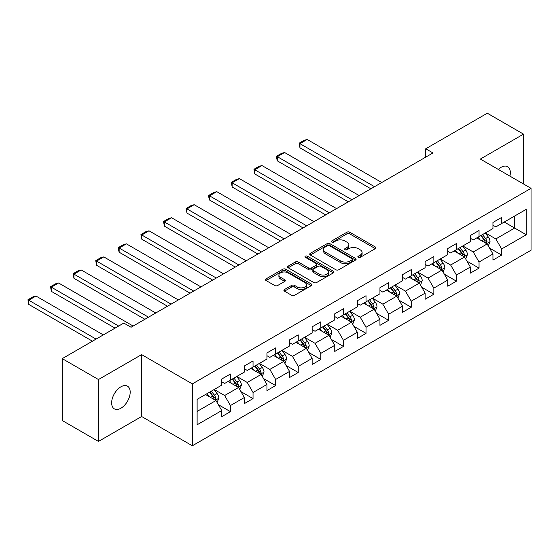 <?xml version="1.0" encoding="UTF-8"?>
<svg xmlns="http://www.w3.org/2000/svg" width="559" height="559" viewBox="0 0 559 559"><rect width="100%" height="100%" fill="white"/><g stroke="black" fill="none" stroke-linecap="round" stroke-linejoin="round"><path stroke-width="0.84" d="M358.256 257.357A1.404 0.811 0 0 0 360.248 257.357L375.355 248.636A2.012 1.16 0 0 0 375.948 247.812A2.012 1.16 0 0 0 375.355 246.994L349.759 232.216A2.012 1.16 0 0 0 346.915 232.216L331.808 240.936A1.404 0.811 0 0 0 331.396 241.516A1.404 0.811 0 0 0 331.808 242.089A1.404 0.811 0 0 0 333.8 242.089L335.756 240.957A6.435 3.717 0 0 1 344.854 240.957L346.985 242.194A6.435 3.717 0 0 1 348.872 244.821A6.435 3.717 0 0 1 346.985 247.448L345.036 248.573A1.404 0.811 0 0 0 344.623 249.146A1.404 0.811 0 0 0 345.036 249.726A1.404 0.811 0 0 0 347.02 249.726L348.977 248.594A6.435 3.717 0 0 1 358.081 248.594L360.213 249.824A6.435 3.717 0 0 1 362.099 252.451A6.435 3.717 0 0 1 360.213 255.079L358.256 256.211A1.404 0.811 0 0 0 357.844 256.784A1.404 0.811 0 0 0 358.256 257.357L358.256 256.211M120.912 408.224A13.116 7.567 120 0 0 129.478 396.666A13.116 7.567 120 0 0 127.473 386.164A13.116 7.567 120 0 0 120.912 386.814A13.116 7.567 120 0 0 112.352 398.364A13.116 7.567 120 0 0 114.357 408.874A13.116 7.567 120 0 0 120.912 408.224M509.913 176.127A13.116 7.567 120 0 0 507.621 166.687A13.116 7.567 120 0 0 501.06 167.337A13.116 7.567 120 0 0 498.3 169.419M284.489 289.52A2.012 1.16 0 0 0 283.902 290.345A2.012 1.16 0 0 0 284.489 291.162L291.672 295.313A2.012 1.16 0 0 0 294.516 295.313L311.293 285.621A2.012 1.16 0 0 0 311.887 284.804A2.012 1.16 0 0 0 311.293 283.979L285.698 269.2A2.012 1.16 0 0 0 282.854 269.2L266.077 278.892A2.012 1.16 0 0 0 265.483 279.71A2.012 1.16 0 0 0 266.077 280.534L274.748 285.537A2.012 1.16 0 0 0 277.592 285.537L284.776 281.394A2.012 1.16 0 0 0 285.363 280.569A2.012 1.16 0 0 0 284.776 279.752L280.471 277.271A5.38 3.102 0 0 1 278.899 275.07A5.38 3.102 0 0 1 282.218 272.205A5.38 3.102 0 0 1 288.081 272.876L304.934 282.602A5.38 3.102 0 0 1 306.507 284.804A5.38 3.102 0 0 1 303.188 287.668A5.38 3.102 0 0 1 297.325 286.998L294.516 285.376A2.012 1.16 0 0 0 291.672 285.376L284.489 289.52L284.489 291.162M141.63 354.609L98.461 379.533L62.245 358.626L62.245 420.522L98.461 441.428L141.63 416.504L192.338 445.782L192.338 383.886L141.63 354.609L141.63 416.504M523.517 183.981L523.517 134.132L480.342 159.056L531.05 188.327L192.338 383.886M523.517 134.132L487.301 113.218L425.727 148.771L425.727 157.135M62.245 358.626L123.812 323.074L131.058 327.26L432.973 152.949L425.727 148.771M335.896 269.773A2.012 1.16 0 0 0 338.74 269.773L355.517 260.089A2.012 1.16 0 0 0 356.111 259.264A2.012 1.16 0 0 0 355.517 258.447L329.922 243.668A2.012 1.16 0 0 0 327.078 243.668L310.301 253.36A2.012 1.16 0 0 0 309.714 254.177A2.012 1.16 0 0 0 310.301 255.002L335.896 269.773M305.955 257.664A1.404 0.811 0 0 1 307.387 257.86L307.387 256.19L333.409 271.213A2.012 1.16 0 0 1 333.996 272.037A2.012 1.16 0 0 1 333.409 272.855L316.625 282.54A2.012 1.16 0 0 1 313.781 282.54L288.185 267.768L288.185 266.126A2.012 1.16 0 0 0 287.599 266.943A2.012 1.16 0 0 0 288.185 267.768M288.185 266.126L295.369 261.975A2.012 1.16 0 0 1 298.213 261.975L308.596 267.971A2.012 1.16 0 0 0 311.44 267.971L316.198 265.218A2.012 1.16 0 0 0 316.792 264.4A2.012 1.16 0 0 0 316.198 263.575L305.396 257.336A1.404 0.811 0 0 1 304.983 256.763A1.404 0.811 0 0 1 305.85 256.015A1.404 0.811 0 0 1 307.387 256.19M192.338 445.782L531.05 250.229L531.05 188.327M218.345 404.667L230.441 411.655L230.441 405.548L244.346 397.519L244.346 403.626L253.038 398.609L253.038 392.502L266.943 384.473L266.943 390.573L275.636 385.556L275.636 379.449L289.548 371.421L289.548 377.528L298.24 372.511L298.24 366.404L312.146 358.375L312.146 364.482L320.838 359.465L320.838 353.358L334.75 345.329L334.75 351.429L343.443 346.412L343.443 340.305L357.348 332.277L357.348 338.384L366.04 333.367L366.04 327.26L379.945 319.231L379.945 325.338L388.638 320.314L388.638 314.214L402.55 306.185L402.55 312.285L411.242 307.268L411.242 301.161L425.147 293.133L425.147 299.24L433.84 294.223L433.84 288.116L447.745 280.087L447.745 286.194L456.437 281.17L456.437 275.07L470.35 267.034L470.35 273.141L479.042 268.124L479.042 262.017L492.947 253.989L492.947 260.096L501.64 255.079L501.64 248.972L526.271 234.752L526.271 209.325L514.678 216.019L514.678 228.058L526.271 234.752M230.441 411.655L221.748 416.672L221.748 410.565L197.117 424.784L197.117 399.357L221.748 385.137L221.748 379.03L230.441 374.013L230.441 380.12L244.346 372.091L244.346 365.984L253.038 360.967L253.038 367.074L266.943 359.046L266.943 352.939L275.636 347.922L275.636 354.022L289.548 345.993L289.548 339.886L298.24 334.869L298.24 340.976L312.146 332.947L312.146 326.84L320.838 321.823L320.838 327.93L334.75 319.902L334.75 313.795L343.443 308.778L343.443 314.878L357.348 306.849L357.348 300.742L366.04 295.725L366.04 301.832L379.945 293.803L379.945 287.696L388.638 282.679L388.638 288.786L402.55 280.758L402.55 274.651L411.242 269.627L411.242 275.734L425.147 267.705L425.147 261.598L433.84 256.581L433.84 262.688L447.745 254.659L447.745 248.552L456.437 243.535L456.437 249.642L470.35 241.607L470.35 235.507L479.042 230.483L479.042 236.59L492.947 228.561L492.947 222.454L501.64 217.437L501.64 223.544L526.271 209.325M228.121 381.462L238.553 387.485L224.641 395.513L214.216 389.49M221.748 381.797L224.641 383.467L230.441 380.12M224.641 395.513L230.441 405.548M238.553 387.485L244.346 397.519M250.718 368.409L261.151 374.432L247.246 382.461L236.813 376.438M244.346 368.744L247.246 370.421L253.038 367.074M247.246 382.461L253.038 392.502M261.151 374.432L266.943 384.473M273.323 355.363L283.755 361.387L269.843 369.415L259.411 363.392M266.943 355.699L269.843 357.369L275.636 354.022M269.843 369.415L275.636 379.449M283.755 361.387L289.548 371.421M295.921 342.318L306.353 348.334L292.448 356.369L282.016 350.346M289.548 342.646L292.448 344.323L298.24 340.976M292.448 356.369L298.24 366.404M306.353 348.334L312.146 358.375M318.518 329.265L328.951 335.288L315.045 343.317L304.613 337.294M312.146 329.6L315.045 331.277L320.838 327.93M315.045 343.317L320.838 353.358M328.951 335.288L334.75 345.329M341.123 316.219L351.555 322.243L337.643 330.271L327.211 324.248M334.75 316.555L337.643 318.225L343.443 314.878M337.643 330.271L343.443 340.305M351.555 322.243L357.348 332.277M363.72 303.174L374.153 309.19L360.248 317.226L349.815 311.202M357.348 303.502L360.248 305.179L366.04 301.832M360.248 317.226L366.04 327.26M374.153 309.19L379.945 319.231M386.325 290.121L396.75 296.144L382.845 304.173L372.413 298.15M379.945 290.456L382.845 292.126L388.638 288.786M382.845 304.173L388.638 314.214M396.75 296.144L402.55 306.185M408.922 277.075L419.355 283.099L405.443 291.127L395.017 285.104M402.55 277.411L405.443 279.081L411.242 275.734M405.443 291.127L411.242 301.161M419.355 283.099L425.147 293.133M431.52 264.03L441.952 270.046L428.047 278.082L417.615 272.058M425.147 264.358L428.047 266.035L433.84 262.688M428.047 278.082L433.84 288.116M441.952 270.046L447.745 280.087M454.125 250.977L464.55 257L450.645 265.029L440.212 259.006M447.745 251.312L450.645 252.982L456.437 249.642M450.645 265.029L456.437 275.07M464.55 257L470.35 267.034M476.722 237.931L487.155 243.955L473.242 251.983L462.817 245.96M470.35 238.267L473.242 239.937L479.042 236.59M473.242 251.983L479.042 262.017M487.155 243.955L492.947 253.989M504.246 222.035L514.678 228.058L495.847 238.931L485.415 232.914M492.947 225.214L495.847 226.891L501.64 223.544M495.847 238.931L501.64 248.972M98.461 379.533L98.461 441.428M197.117 411.403L215.949 400.53L205.523 394.507M215.949 400.53L221.748 410.565M489.544 248.091L501.64 255.079M466.947 261.144L479.042 268.124M444.342 274.189L456.437 281.17M421.745 287.235L433.84 294.223M399.14 300.288L411.242 307.268M376.542 313.333L388.638 320.314M353.945 326.379L366.04 333.367M331.34 339.432L343.443 346.412M308.743 352.477L320.838 359.465M286.145 365.523L298.24 372.511M263.541 378.576L275.636 385.556M240.943 391.621L253.038 398.609M358.822 257.559L360.213 256.756A6.435 3.717 0 0 0 362.099 254.128L362.099 252.451M348.872 244.821L348.872 246.491A6.435 3.717 0 0 1 346.985 249.118L345.595 249.922M375.334 248.65L349.759 233.886A2.012 1.16 0 0 0 346.915 233.886L332.367 242.285M355.496 260.103L329.922 245.338A2.012 1.16 0 0 0 327.078 245.338L310.329 255.016L310.301 253.36M351.967 259.844A1.404 0.811 0 0 0 352.38 259.264A1.404 0.811 0 0 0 351.967 258.691L329.496 245.722A1.404 0.811 0 0 0 327.504 245.722L325.443 246.91A6.435 3.717 0 0 0 323.556 249.538A6.435 3.717 0 0 0 325.443 252.165L340.801 261.032A6.435 3.717 0 0 0 349.906 261.032L351.967 259.844L351.967 261.514A1.404 0.811 0 0 0 352.38 260.941L352.38 259.264M323.556 249.538L323.556 251.215A6.435 3.717 0 0 0 325.443 253.842L325.443 252.165M351.967 261.514L349.906 262.709A6.435 3.717 0 0 1 340.801 262.709L325.443 253.842M288.213 267.782L295.369 263.652L295.369 261.975M316.792 264.4L316.792 266.07A2.012 1.16 0 0 1 316.198 266.895L311.44 269.641A2.012 1.16 0 0 1 308.596 269.641L298.213 263.652A2.012 1.16 0 0 0 295.369 263.652M307.387 257.86L333.381 272.869M319.364 274.189A5.38 3.102 0 0 0 325.226 274.86A5.38 3.102 0 0 0 328.545 271.995A5.38 3.102 0 0 0 326.973 269.794L321.034 266.37A2.012 1.16 0 0 0 318.19 266.37L313.431 269.117A2.012 1.16 0 0 0 312.837 269.941A2.012 1.16 0 0 0 313.431 270.759L319.364 274.189L319.364 275.86A5.38 3.102 0 0 0 325.226 276.537A5.38 3.102 0 0 0 328.545 273.665L328.545 271.995M312.837 269.941L312.837 271.611A2.012 1.16 0 0 0 313.431 272.436L313.431 270.759M319.364 275.86L313.431 272.436M306.507 284.804L306.507 286.474A5.38 3.102 0 0 1 303.188 289.345A5.38 3.102 0 0 1 297.325 288.668L294.516 287.046A2.012 1.16 0 0 0 291.672 287.046L284.517 291.176M278.899 275.07L278.899 276.747A5.38 3.102 0 0 0 280.471 278.941L280.471 277.271M284.748 281.408L280.471 278.941M311.265 285.635L285.698 270.877A2.012 1.16 0 0 0 282.854 270.877L266.098 280.548L266.077 278.892M488.3 245.932L490.019 241.593A5.429 3.137 -120 0 0 488.286 236.967L485.296 232.977M374.516 186.699L299.945 143.649L307.191 139.47L381.755 182.52M480.083 239.874L478.057 237.163M299.945 147.835L299.149 143.188L299.945 143.649L299.945 147.835L370.89 188.788M486.316 243.465L487.092 241.823A5.429 3.137 -120 0 0 485.533 238.56L482.543 234.57M481.187 235.353L484.506 239.783A2.767 1.6 60 0 1 485.002 240.622L487.092 241.823M480.81 235.57L483.801 239.566A5.429 3.137 60 0 1 485.352 242.83M299.149 143.188L304.222 140.26L307.191 139.47M465.696 258.985L467.422 254.638A5.429 3.137 -120 0 0 465.689 250.02L462.698 246.03M351.911 199.745L277.348 156.695L284.594 152.516L359.157 195.566M457.486 252.92L455.452 250.208M277.348 160.88L276.551 157.911L276.551 156.24L277.348 156.695L277.348 160.88L348.292 201.841M463.711 256.518L464.487 254.876A5.429 3.137 -120 0 0 462.936 251.606L459.945 247.616M458.583 248.399L461.902 252.829A2.767 1.6 60 0 1 462.405 253.667L464.487 254.876M458.205 248.622L461.196 252.612A5.429 3.137 60 0 1 462.754 255.875M276.551 156.24L281.624 153.313L284.594 152.516M443.098 272.03L444.824 267.691A5.429 3.137 -120 0 0 443.091 263.065L440.101 259.076M329.314 212.797L254.75 169.747L261.989 165.562L336.56 208.612M434.888 265.965L432.855 263.254M254.75 173.926L253.954 169.286L254.75 169.747L254.75 173.926L325.694 214.887M441.114 269.564L441.889 267.922A5.429 3.137 -120 0 0 440.338 264.659L437.348 260.662M435.985 261.451L439.304 265.874A2.767 1.6 60 0 1 439.807 266.72L441.889 267.922M435.608 261.668L438.598 265.658A5.429 3.137 60 0 1 440.15 268.928M253.954 169.286L259.02 166.358L261.989 165.562M420.501 285.076L422.22 280.737A5.429 3.137 -120 0 0 420.487 276.111L417.496 272.121M306.716 225.843L232.146 182.793L239.392 178.614L313.955 221.664M412.283 279.018L410.257 276.307M232.146 186.979L231.349 182.332L232.146 182.793L232.146 186.979L303.09 227.932M418.509 282.609L419.292 280.967A5.429 3.137 -120 0 0 417.734 277.704L414.743 273.714M413.387 274.497L416.7 278.927A2.767 1.6 60 0 1 417.203 279.766L419.292 280.967M413.01 274.714L415.994 278.71A5.429 3.137 60 0 1 417.552 281.974M231.349 182.332L236.422 179.404L239.392 178.614M397.896 298.129L399.622 293.782A5.429 3.137 -120 0 0 397.889 289.164L394.899 285.174M284.112 238.889L209.548 195.839L216.794 191.66L291.358 234.71M389.686 292.064L387.653 289.352M209.548 200.024L208.752 197.054L208.752 195.384L209.548 195.839L209.548 200.024L280.492 240.985M395.912 295.662L396.687 294.02A5.429 3.137 -120 0 0 395.136 290.75L392.145 286.76M390.783 287.543L394.102 291.973A2.767 1.6 60 0 1 394.605 292.811L396.687 294.02M390.406 287.766L393.396 291.756A5.429 3.137 60 0 1 394.954 295.019M208.752 195.384L213.824 192.457L216.794 191.66M375.299 311.174L377.018 306.835A5.429 3.137 -120 0 0 375.285 302.209L372.301 298.22M261.514 251.941L186.951 208.891L194.19 204.706L268.76 247.756M367.088 305.109L365.055 302.398M186.951 213.07L186.154 208.43L186.951 208.891L186.951 213.07L257.895 254.031M373.314 308.708L374.09 307.066A5.429 3.137 -120 0 0 372.539 303.803L369.548 299.806M368.185 300.595L371.504 305.018A2.767 1.6 60 0 1 372.008 305.864L374.09 307.066M367.808 300.812L370.799 304.802A5.429 3.137 60 0 1 372.35 308.072M186.154 208.43L191.22 205.502L194.19 204.706M352.694 324.22L354.42 319.881A5.429 3.137 -120 0 0 352.687 315.262L349.696 311.265M238.917 264.987L164.346 221.937L171.592 217.758L246.156 260.808M344.484 318.162L342.457 315.451M164.346 226.122L163.549 221.476L164.346 221.937L164.346 226.122L235.29 267.076M350.71 321.753L351.492 320.111A5.429 3.137 -120 0 0 349.934 316.848L346.943 312.858M345.588 313.641L348.9 318.071A2.767 1.6 60 0 1 349.403 318.909L351.492 320.111M345.203 313.858L348.194 317.854A5.429 3.137 60 0 1 349.752 321.118M163.549 221.476L168.622 218.548L171.592 217.758M330.096 337.273L331.822 332.933A5.429 3.137 -120 0 0 330.089 328.308L327.099 324.318M216.312 278.04L141.748 234.99L148.994 230.804L223.558 273.854M321.886 331.207L319.853 328.496M141.748 239.168L140.952 234.528L141.748 234.99L141.748 239.168L212.693 280.129M328.112 334.806L328.888 333.164A5.429 3.137 -120 0 0 327.336 329.894L324.346 325.904M322.983 326.687L326.302 331.117A2.767 1.6 60 0 1 326.805 331.955L328.888 333.164M322.606 326.91L325.597 330.9A5.429 3.137 60 0 1 327.148 334.163M140.952 234.528L146.025 231.601L148.994 230.804M307.499 350.318L309.218 345.979A5.429 3.137 -120 0 0 307.485 341.353L304.494 337.363M193.714 291.085L119.151 248.035L126.39 243.85L200.954 286.9M299.282 344.26L297.255 341.542M119.151 252.214L118.347 249.244L118.347 247.574L119.151 248.035L119.151 252.214L190.088 293.175M305.514 347.852L306.29 346.21A5.429 3.137 -120 0 0 304.732 342.947L301.748 338.95M300.386 339.739L303.705 344.169A2.767 1.6 60 0 1 304.208 345.008L306.29 346.21M300.008 339.956L302.999 343.946A5.429 3.137 60 0 1 304.55 347.216M118.347 247.574L123.42 244.646L126.39 243.85M284.894 363.371L286.62 359.025A5.429 3.137 -120 0 0 284.887 354.406L281.897 350.409M171.11 304.131L96.546 261.081L103.792 256.902L178.356 299.952M276.684 357.306L274.651 354.595M96.546 265.266L95.75 260.62L96.546 261.081L96.546 265.266L167.49 306.22M282.91 360.897L283.686 359.255A5.429 3.137 -120 0 0 282.134 355.992L279.144 352.002M277.781 352.785L281.1 357.215A2.767 1.6 60 0 1 281.603 358.053L283.686 359.255M277.404 353.002L280.394 356.998A5.429 3.137 60 0 1 281.953 360.262M95.75 260.62L100.823 257.692L103.792 256.902M262.297 376.417L264.023 372.077A5.429 3.137 -120 0 0 262.29 367.452L259.299 363.462M148.512 317.184L73.949 274.134L81.188 269.948L155.758 312.998M254.086 370.351L252.053 367.64M73.949 278.312L73.152 273.672L73.949 274.134L73.949 278.312L144.893 319.273M260.312 373.95L261.088 372.308A5.429 3.137 -120 0 0 259.537 369.038L256.546 365.048M255.183 365.831L258.503 370.261A2.767 1.6 60 0 1 259.006 371.099L261.088 372.308M254.806 366.054L257.797 370.044A5.429 3.137 60 0 1 259.348 373.307M73.152 273.672L78.218 270.745L81.188 269.948M239.699 389.462L241.418 385.123A5.429 3.137 -120 0 0 239.685 380.497L236.695 376.507M118.669 326.044L51.344 287.179L58.59 282.994L133.154 326.044M231.482 383.404L229.456 380.693M51.344 291.358L50.548 286.718L51.344 287.179L51.344 291.358L115.049 328.14M237.715 386.996L238.49 385.354A5.429 3.137 -120 0 0 236.932 382.09L233.941 378.094M232.586 378.883L235.898 383.313A2.767 1.6 60 0 1 236.401 384.152L238.49 385.354M232.209 379.1L235.199 383.09A5.429 3.137 60 0 1 236.75 386.36M50.548 286.718L55.62 283.79L58.59 282.994M217.095 402.515L218.821 398.169A5.429 3.137 -120 0 0 217.088 393.55L214.097 389.553M96.071 339.096L28.747 300.225L35.993 296.046L103.31 334.911M208.884 396.45L206.851 393.739M28.747 304.41L27.95 299.764L28.747 300.225L28.747 304.41L92.445 341.186M215.11 400.041L215.886 398.399A5.429 3.137 -120 0 0 214.335 395.136L211.344 391.146M209.981 391.929L213.3 396.359A2.767 1.6 60 0 1 213.804 397.197L215.886 398.399M209.604 392.145L212.595 396.142A5.429 3.137 60 0 1 214.153 399.406M27.95 299.764L33.023 296.836L35.993 296.046M360.213 256.756L360.213 255.079M345.036 249.726L345.036 248.573M346.985 249.118L346.985 247.448M331.808 242.089L331.808 240.936M346.915 233.886L346.915 232.216M349.759 233.886L349.759 232.216M375.355 248.636L375.355 246.994M327.078 245.338L327.078 243.668M329.922 245.338L329.922 243.668M355.517 260.089L355.517 258.447M340.801 262.709L340.801 261.032M349.906 262.709L349.906 261.032M298.213 263.652L298.213 261.975M308.596 269.641L308.596 267.971M311.44 269.641L311.44 267.971M316.198 266.895L316.198 265.218M333.409 272.855L333.409 271.213M291.672 287.046L291.672 285.376M294.516 287.046L294.516 285.376M297.325 288.668L297.325 286.998M284.776 281.394L284.776 279.752M282.854 270.877L282.854 269.2M285.698 270.877L285.698 269.2M311.293 285.621L311.293 283.979M486.616 243.64L489.984 241.698M485.533 238.56L488.286 236.967M481.676 240.789L483.801 239.566M464.019 256.693L467.387 254.743M462.936 251.606L465.689 250.02M459.072 253.835L461.196 252.612M441.414 269.738L444.782 267.796M440.338 264.659L443.091 263.065M436.474 266.888L438.598 265.658M418.817 282.784L422.185 280.842M417.734 277.704L420.487 276.111M413.877 279.933L415.994 278.71M396.219 295.837L399.587 293.887M395.136 290.75L397.889 289.164M391.272 292.979L393.396 291.756M373.615 308.882L376.983 306.94M372.539 303.803L375.285 302.209M368.674 306.032L370.799 304.802M351.017 321.928L354.385 319.986M349.934 316.848L352.687 315.262M346.07 319.077L348.194 317.854M328.419 334.981L331.787 333.038M327.336 329.894L330.089 328.308M323.472 332.123L325.597 330.9M305.815 348.026L309.183 346.084M304.732 342.947L307.485 341.353M300.875 345.176L302.999 343.946M283.217 361.079L286.585 359.13M282.134 355.992L284.887 354.406M278.27 358.221L280.394 356.998M260.613 374.125L263.981 372.182M259.537 369.038L262.29 367.452M255.673 371.267L257.797 370.044M238.015 387.17L241.383 385.228M236.932 382.09L239.685 380.497M233.075 384.319L235.199 383.09M215.418 400.223L218.786 398.274M214.335 395.136L217.088 393.55M210.47 397.365L212.595 396.142"/></g></svg>
